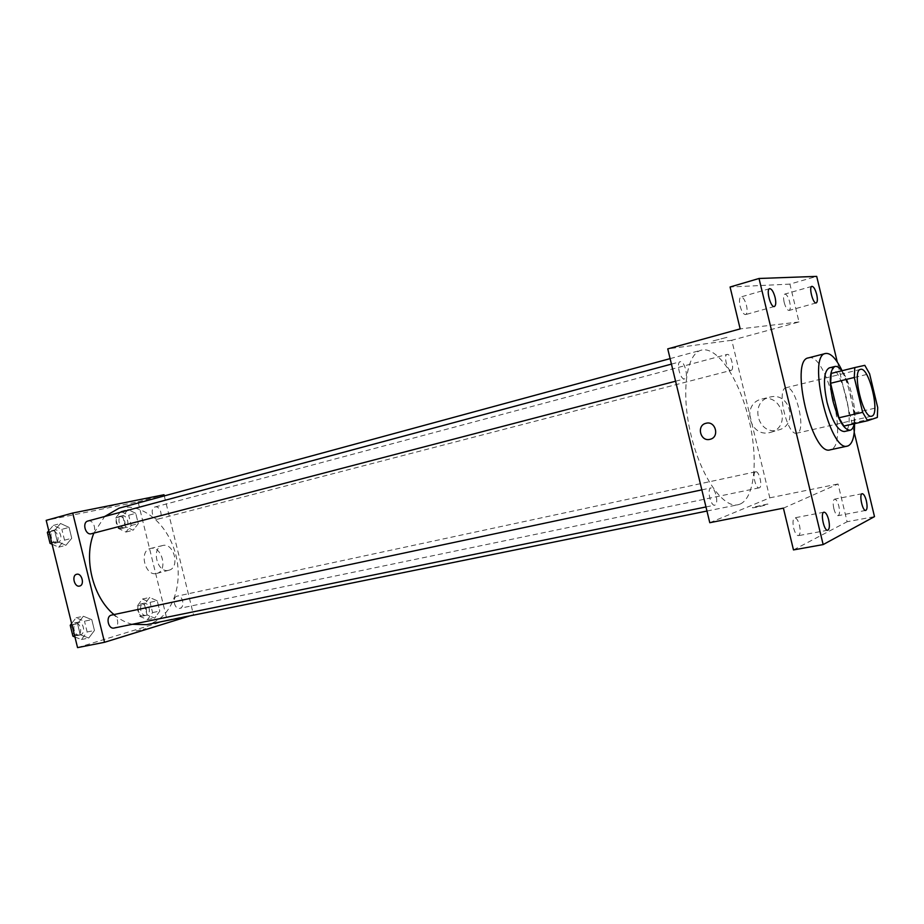 <?xml version="1.0" encoding="UTF-8"?>
<svg xmlns="http://www.w3.org/2000/svg" width="924" height="924" viewBox="0 0 924 924"><rect width="100%" height="100%" fill="white"/><g stroke="black" fill="none" stroke-linecap="round" stroke-linejoin="round"><path stroke-width="0.69" stroke-dasharray="4.62 3.46" d="M797.077 433.102L796.858 433.16C787.398 436.613 776.091 388.877 786.093 387.722C795.529 384.372 806.814 431.058 797.077 433.102M843.901 426.068L854.042 422.684L877.338 417.429M854.042 422.684L854.538 412.878L846.488 379.406L841.625 371.078L831.23 373.412M854.215 423.746C857.195 410.972 850.265 381.277 841.856 370.767M829.209 367.902C841.325 363.513 857.079 428.574 844.617 431.45M846.488 379.406L869.588 373.77M854.538 412.878L877.708 407.553M841.625 371.078L864.806 365.338M842.099 370.709C849.653 387.618 853.799 405.266 854.55 423.666M808.385 357.888C826.472 351.466 849.225 444.721 830.815 449.642L830.156 449.838M854.215 432.363L837.306 362.081M793.67 528.17C795.01 533.067 796.604 535.573 798.428 535.666C800.299 534.615 800.658 531.173 799.491 525.34C798.163 520.431 796.569 517.937 794.732 517.833C792.861 518.872 792.515 522.314 793.67 528.17M833.841 508.627C835.088 513.213 836.509 515.569 838.103 515.673C839.697 514.726 839.951 511.561 838.865 506.19C837.618 501.605 836.197 499.26 834.591 499.145C833.009 500.08 832.755 503.245 833.841 508.627M783.413 508.154L838.033 483.991L847.123 521.748L874.497 516.632M793.485 549.919L847.123 521.748M709.782 522.707L769.796 497.84L731.773 340.263L799.017 321.968L789.904 284.107L816.689 276.38M769.796 497.84L838.033 483.991M777.8 430.145L778.32 430.018C798.844 425.49 790.055 391.302 769.865 397.112C749.145 401.351 757.391 435.643 777.8 430.145M789.904 284.107L730.076 287.006M784.199 302.494C785.654 307.704 787.283 310.36 789.096 310.452C790.494 309.598 790.701 306.803 789.697 302.044C788.253 296.847 786.624 294.19 784.799 294.086C783.402 294.929 783.194 297.736 784.199 302.494M740.101 306.04C741.695 311.665 743.543 314.518 745.645 314.587C747.273 313.64 747.562 310.614 746.488 305.521C744.906 299.896 743.058 297.043 740.944 296.962C739.327 297.909 739.038 300.935 740.101 306.04M799.017 321.968L740.17 328.898M739.928 504.158L737.918 504.77C722.938 508.396 700.658 476.241 690.829 434.28C680.803 392.365 686.289 353.626 701.304 350.161C717.059 345.911 738.692 378.205 748.498 417.902C758.523 457.53 755.139 497.99 739.928 504.158M731.773 340.263L667.752 348.879M731.034 370.374C727.407 371.471 723.307 355.001 727.061 354.435C730.688 353.072 734.915 369.762 731.103 370.362L731.034 370.374M715.003 505.082L714.783 505.151C710.556 506.468 706.629 488.38 711.041 487.907C715.141 486.602 719.138 503.927 715.003 505.082M684.499 378.886C680.318 380.111 675.894 362.439 680.214 361.746C684.395 360.21 688.992 378.135 684.603 378.863L684.499 378.886M755.52 471.841C751.893 472.707 755.636 489.015 759.193 487.837C763.028 487.422 759.32 470.628 755.659 471.806L755.52 471.841M727.015 337.329L712.208 341.141L727.015 337.329M752.563 507.403L752.436 507.784C755.104 507.877 770.87 503.95 767.428 504.065L752.436 507.784C755.104 507.865 770.87 503.95 767.428 504.054L752.552 507.392M769.981 432.513L770.5 432.374C791.244 427.8 782.339 393.15 761.93 399.029C741.002 403.303 749.352 438.057 769.981 432.513M706.005 423.284L706.005 423.284C715.615 420.466 719.911 437.191 710.117 439.293M119.115 508.165C141.903 501.94 167.868 523.966 175.629 554.215C183.726 584.361 172.187 617.059 149.63 623.885L146.697 624.636M132.328 624.301C125.918 622.741 119.808 619.496 113.987 614.576M93.878 533.102L104.643 516.528M177.062 596.153C171.702 597.378 174.463 609.771 179.776 608.339C185.377 607.461 182.744 594.629 177.269 596.107L177.062 596.153M87.942 521.009C93.971 519.08 97.632 532.432 91.441 533.737M111.585 615.084C117.487 613.501 120.409 626.484 114.472 627.939M158.131 519.08C152.772 520.582 149.526 508.119 154.989 506.999C160.383 505.255 163.802 517.914 158.247 519.057L158.131 519.08M190.182 615.811L193.486 614.795L164.287 495.911M135.759 513.34L128.009 509.528L122.742 516.089L125.294 526.495L133.102 530.237L138.288 523.642L135.759 513.34L128.009 509.528L122.742 516.089L125.294 526.495L133.102 530.237L138.288 523.642L135.759 513.34L128.667 515.234L120.905 511.446L115.615 517.983L118.168 528.355L125.976 532.062L131.185 525.479L128.667 515.234M91.788 619.646L83.368 616.227L77.558 623.746L80.261 634.707L88.739 638.045L94.456 630.491L91.788 619.646L83.368 616.227L77.558 623.746L80.261 634.707L88.739 638.045L94.456 630.491L91.788 619.646L84.488 621.194L76.068 617.798L71.622 623.515M77.558 647.62L167.129 620.143L138.057 501.813L46.2 520.351M69.081 527.408L60.522 523.469L54.574 530.468L57.288 541.452L65.904 545.31L71.749 538.265L69.081 527.408L60.522 523.469L54.574 530.468L57.288 541.452L65.904 545.31L71.749 538.265L69.081 527.408L61.873 529.337L53.315 525.433L48.764 530.757M157.253 600.796L149.619 597.458L144.467 604.469L147.02 614.864L154.701 618.133L159.783 611.076L157.253 600.796L149.619 597.458L144.467 604.469L147.02 614.864L154.701 618.133L159.783 611.076L157.253 600.796L150.069 602.332L142.435 599.018L137.26 606.017L139.813 616.366L147.505 619.611L152.587 612.577L150.069 602.332M167.129 620.143L193.486 614.795M138.057 501.813L164.01 494.744M168.618 570.293L168.78 570.247C180.457 567.937 173.943 542.111 162.555 545.553C150.855 547.793 157.172 573.538 168.618 570.293M113.779 505.266L103.996 507.703L113.779 505.278M136.105 630.953L145.876 628.632L136.105 630.953M136.105 630.942L145.876 628.632L136.105 630.942M156.56 573.481L156.722 573.446C168.445 571.136 161.862 545.033 150.427 548.486C138.692 550.739 145.08 576.738 156.56 573.481M146.431 615.257L146.165 615.326C140.667 616.782 138.103 604.204 143.717 603.314C149.076 601.859 151.825 613.963 146.431 615.257M142.435 599.018L149.619 597.458M137.26 606.017L144.467 604.469M139.813 616.366L147.02 614.864M147.505 619.611L154.701 618.133M152.587 612.577L159.783 611.076M143.566 615.858L143.301 615.915C137.803 617.382 135.239 604.827 140.864 603.926C146.223 602.471 148.972 614.552 143.566 615.858M124.902 527.708C119.496 529.221 116.309 516.99 121.818 515.846C127.269 514.091 130.63 526.518 125.017 527.673L124.902 527.708M120.905 511.446L128.009 509.528M115.615 517.983L122.742 516.089M118.168 528.355L125.294 526.495M125.976 532.062L133.102 530.237M131.185 525.479L138.288 523.642M122.072 528.447C116.667 529.96 113.479 517.74 118.988 516.597C124.44 514.853 127.801 527.258 122.187 528.413L122.072 528.447M74.936 636.994L81.416 639.524L87.156 631.993L84.488 621.194M80.284 634.927L79.972 635.007C73.839 636.59 71.217 623.319 77.454 622.326C83.414 620.743 86.279 633.471 80.284 634.927M76.068 617.798L83.368 616.227M71.968 624.924L77.558 623.746M74.659 635.862L80.261 634.707M81.416 639.524L88.739 638.045M87.156 631.993L94.456 630.491M70.871 627.835L74.555 622.938C80.504 621.355 83.368 634.072 77.373 635.527L72.188 633.206M52.091 544.248L58.674 547.181L64.53 540.159L61.873 529.337M57.542 542.584C51.525 544.248 48.129 531.381 54.239 530.076C60.314 528.135 63.918 541.233 57.681 542.55L57.542 542.584M53.315 525.433L60.522 523.469M49.053 531.947L54.574 530.468M51.756 542.896L57.288 541.452M58.674 547.181L65.904 545.31M64.53 540.159L71.749 538.265M48.071 535.319L51.374 530.85C57.45 528.898 61.042 541.984 54.805 543.3L49.399 540.702M860.521 369.369L786.093 387.722M871.609 416.193L796.858 433.16M769.634 288.669L740.944 296.962M774.358 306.514L745.645 314.587M823.989 512.196L794.732 517.833M827.754 530.237L798.428 535.666M862.184 493.705L834.591 499.145M865.742 510.418L838.103 515.673M811.884 286.359L784.799 294.086M816.215 302.922L789.096 310.452M770.5 432.374L778.32 430.018M761.93 399.029L769.865 397.112M706.964 511.041L737.918 504.77M670.108 358.627L701.304 350.161M755.659 471.806L177.269 596.107M759.193 487.837L179.776 608.339M675.571 381.219L684.603 378.863M671.436 364.114L680.214 361.746M705.971 506.953L714.783 505.151M701.836 489.859L711.041 487.907M158.247 519.057L731.103 370.362M154.989 506.999L727.061 354.435M156.722 573.446L168.78 570.247M150.427 548.486L162.555 545.553M143.301 615.915L146.165 615.326M140.864 603.926L143.717 603.314M122.187 528.413L125.017 527.673M118.988 516.597L121.818 515.846M77.062 635.608L79.972 635.007M74.555 622.938L77.454 622.326M54.805 543.3L57.681 542.55M51.374 530.85L54.239 530.076"/><path stroke-width="1.39" d="M871.806 416.135L871.609 416.193C863.189 419.45 851.535 370.235 860.521 369.369C868.93 366.239 880.514 414.333 871.806 416.135M877.708 407.553L869.588 373.77L864.806 365.338L854.792 367.567L854.284 377.477L862.669 412.335L867.578 420.732L877.338 417.429L877.708 407.553M854.284 377.477L830.607 383.264L838.911 417.787L862.669 412.335M838.911 417.787L843.901 426.068L867.578 420.732M830.607 383.264L831.23 373.412L854.792 367.567M841.856 370.767C839.315 367.452 837.029 366.019 834.984 366.458C829.544 369.785 828.874 381.312 832.951 401.028C838.16 420.05 843.878 429.787 850.092 430.249C852.032 429.752 853.406 427.581 854.215 423.746M844.617 431.45L844.282 431.543C838.01 431.104 832.281 421.39 827.072 402.414C823.007 382.744 823.723 371.24 829.209 367.902L834.984 366.458M854.55 423.666C854.677 436.347 852.517 443.751 848.093 445.888L847.458 446.073C829.879 452.852 806.779 355.313 825.536 353.488C830.641 352.76 836.162 358.5 842.099 370.709M847.458 446.073L830.156 449.838C812.104 456.699 789.165 359.852 808.385 357.888L825.536 353.488M816.701 294.456C817.717 299.261 817.555 302.079 816.215 302.922C813.085 304.239 808.546 286.867 811.884 286.359C813.64 286.486 815.245 289.189 816.701 294.456M866.365 500.854C867.474 506.294 867.266 509.482 865.742 510.418C862.542 511.469 858.812 493.924 862.184 493.705C863.721 493.832 865.118 496.223 866.365 500.854M828.666 519.808C829.856 525.721 829.556 529.186 827.754 530.237C824.023 531.404 820.085 512.462 823.989 512.196C825.767 512.312 827.327 514.853 828.666 519.808M775.086 297.378C776.16 302.529 775.929 305.578 774.358 306.514C770.731 308.027 765.765 289.304 769.634 288.669C771.667 288.773 773.492 291.672 775.086 297.378M837.306 362.081L816.689 276.38L759.02 278.482L823.157 544.582L874.497 516.632L854.215 432.363M759.02 278.482L730.076 287.006L740.17 328.898L667.752 348.879L709.782 522.707L783.413 508.154L793.485 549.919L823.157 544.582M710.117 439.293L709.944 439.339C700.311 441.984 696.222 425.317 706.005 423.284C715.615 420.466 719.911 437.191 710.117 439.293L709.944 439.339C700.311 441.972 696.222 425.317 706.005 423.284M706.964 511.041L146.697 624.636L132.328 624.301M113.987 614.576C92.862 597.366 83.252 558.454 93.878 533.102M104.643 516.528L119.115 508.165L670.108 358.627M675.571 381.219L91.303 533.772C85.331 535.423 81.878 522.291 87.942 521.009L671.436 364.114M114.472 627.939L114.16 628.02C108.073 629.602 105.382 616.065 111.585 615.084L701.836 489.859M164.287 495.911L164.01 494.744L72.719 513.039L104.539 642.284L190.182 615.811M104.539 642.284L77.558 647.62L46.2 520.351L72.719 513.039M79.58 586.059C74.405 587.56 71.367 575.294 76.669 574.289C81.832 572.707 84.95 585.019 79.637 586.047L79.58 586.059C74.405 587.56 71.367 575.294 76.669 574.289C81.843 572.707 84.95 585.019 79.637 586.047L79.591 586.059M71.622 623.515L70.236 625.294L72.927 636.209L74.936 636.994M70.236 625.294L71.968 624.924M72.927 636.209L74.659 635.862M72.188 633.206L70.871 627.835M48.764 530.757L47.355 532.409L50.046 543.347L52.091 544.248M47.355 532.409L49.053 531.947M50.046 543.347L51.756 542.896M49.399 540.702L48.071 535.319M844.282 431.543L850.092 430.249M114.16 628.02L705.971 506.953"/></g></svg>
